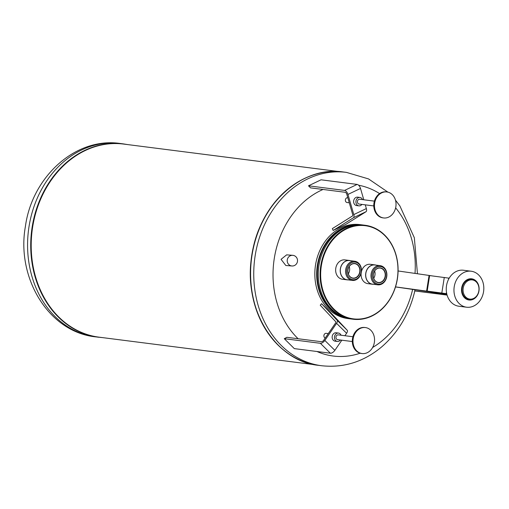 <?xml version="1.0" encoding="UTF-8"?>
<svg xmlns="http://www.w3.org/2000/svg" width="509" height="509" viewBox="0 0 509 509"><rect width="100%" height="100%" fill="white"/><g stroke="black" fill="none" stroke-linecap="round" stroke-linejoin="round"><path stroke-width="0.76" d="M374.395 201.131L359.704 199.254A2.418 1.985 97.3 0 0 358.75 199.413A2.418 1.985 97.3 0 0 357.413 201.984A2.418 1.985 97.3 0 0 359.093 204.052L373.784 205.929M381.731 192.835A13.1 10.746 97.3 0 0 374.503 206.769A13.1 10.746 97.3 0 0 383.589 217.947A13.1 10.746 97.3 0 0 388.768 217.076A13.1 10.746 97.3 0 0 395.996 203.142A13.1 10.746 97.3 0 0 386.91 191.957A13.1 10.746 97.3 0 0 381.731 192.835M386.91 191.957L386.223 191.874A13.1 10.746 97.3 0 0 381.044 192.746A13.1 10.746 97.3 0 0 373.822 206.679A13.1 10.746 97.3 0 0 382.902 217.858L383.589 217.947M362.529 199.617A4.231 3.474 97.3 0 0 359.933 197.454A4.231 3.474 97.3 0 0 358.26 197.734A4.231 3.474 97.3 0 0 355.925 202.238A4.231 3.474 97.3 0 0 358.864 205.852A4.231 3.474 97.3 0 0 360.537 205.566A4.231 3.474 97.3 0 0 361.918 204.414M359.933 197.454L357.649 197.161A4.231 3.474 97.3 0 0 355.976 197.441A4.231 3.474 97.3 0 0 353.64 201.946A4.231 3.474 97.3 0 0 356.574 205.56L358.864 205.852M347.94 269.84A7.457 6.114 97.3 0 0 352.801 278.251A7.457 6.114 97.3 0 0 359.997 271.933A7.457 6.114 97.3 0 0 355.136 263.522A7.457 6.114 97.3 0 0 347.94 269.84M347.991 269.853A7.253 5.949 97.3 0 0 352.934 278.067A7.253 5.949 97.3 0 0 359.723 271.889A7.253 5.949 97.3 0 0 354.773 263.675A7.253 5.949 97.3 0 0 347.991 269.853M348.302 273.867A7.253 5.949 97.3 0 0 349.543 270.591A7.253 5.949 97.3 0 0 349.231 266.576M350.599 260.723A9.754 7.998 97.3 0 0 349.486 260.481A9.754 7.998 97.3 0 0 340.362 268.79A9.754 7.998 97.3 0 0 347.017 279.829A9.754 7.998 97.3 0 0 348.156 279.88M347.017 279.829L342.436 279.25A9.754 7.998 -82.7 0 1 335.787 268.205A9.754 7.998 -82.7 0 1 344.911 259.895L349.486 260.481M345.719 269.477A9.658 7.921 97.3 0 0 352.298 280.408A9.658 7.921 97.3 0 0 361.326 272.181A9.658 7.921 97.3 0 0 354.748 261.251A9.658 7.921 97.3 0 0 345.719 269.477M354.748 261.251L349.473 260.576A9.658 7.921 97.3 0 0 340.445 268.803A9.658 7.921 97.3 0 0 347.03 279.734L352.298 280.408M346.801 269.643A8.869 7.272 97.3 0 0 352.584 279.645A8.869 7.272 97.3 0 0 361.135 272.13A8.869 7.272 97.3 0 0 355.358 262.129A8.869 7.272 97.3 0 0 346.801 269.643M376.017 265.125A9.754 7.998 97.3 0 0 374.904 264.884A9.754 7.998 97.3 0 0 365.78 273.193A9.754 7.998 97.3 0 0 372.429 284.238A9.754 7.998 97.3 0 0 373.568 284.283M372.429 284.238L367.854 283.653A9.754 7.998 -82.7 0 1 361.135 273.148M371.131 273.88A9.658 7.921 97.3 0 0 377.716 284.817A9.658 7.921 97.3 0 0 386.745 276.591A9.658 7.921 97.3 0 0 380.159 265.66A9.658 7.921 97.3 0 0 371.131 273.88M380.159 265.66L374.891 264.985A9.658 7.921 97.3 0 0 365.863 273.212A9.658 7.921 97.3 0 0 372.442 284.143L377.716 284.817M372.219 274.052A8.869 7.272 97.3 0 0 377.996 284.047A8.869 7.272 97.3 0 0 386.554 276.533A8.869 7.272 97.3 0 0 380.77 266.538A8.869 7.272 97.3 0 0 372.219 274.052M373.358 274.249A7.457 6.114 97.3 0 0 378.219 282.654A7.457 6.114 97.3 0 0 385.415 276.336A7.457 6.114 97.3 0 0 380.554 267.931A7.457 6.114 97.3 0 0 373.358 274.249M373.409 274.262A7.253 5.949 97.3 0 0 378.352 282.476A7.253 5.949 97.3 0 0 385.135 276.298A7.253 5.949 97.3 0 0 380.191 268.084A7.253 5.949 97.3 0 0 373.409 274.262M373.714 278.27A7.253 5.949 97.3 0 0 374.955 274.994A7.253 5.949 97.3 0 0 374.649 270.985M365.087 225.271L363.254 225.035A47.362 38.843 97.3 0 0 318.971 265.38A47.362 38.843 97.3 0 0 351.255 319.003L353.087 319.238A47.362 38.843 97.3 0 0 397.376 278.894A47.362 38.843 97.3 0 0 365.087 225.271A47.362 38.843 97.3 0 0 320.797 265.615A47.362 38.843 97.3 0 0 353.087 319.238M321.357 265.698A46.962 38.512 97.3 0 0 351.974 318.653A46.962 38.512 97.3 0 0 397.274 278.868A46.962 38.512 97.3 0 0 366.658 225.913A46.962 38.512 97.3 0 0 321.357 265.698M361.403 271.641A9.754 7.998 -82.7 0 1 370.329 264.305L374.904 264.884M328.286 333.592L326.186 333.325A2.418 1.985 97.3 0 0 324.074 334.82A2.418 1.985 97.3 0 0 324.57 337.626A2.418 1.985 97.3 0 0 325.232 338.046M347.812 197.734L347.666 197.715A2.418 1.985 97.3 0 0 346.705 197.88A2.418 1.985 97.3 0 0 345.376 200.451A2.418 1.985 97.3 0 0 347.049 202.512L349.282 202.798M287.273 259.819A5.338 5.16 94.5 0 0 291.95 265.978A5.338 5.16 94.5 0 0 297.46 261.492A5.338 5.16 94.5 0 0 292.79 255.327A5.338 5.16 94.5 0 0 287.273 259.819M291.95 265.978L285.81 265.494L281.063 259.329L286.637 254.85L292.79 255.327M454.225 286.682A18.139 14.876 97.3 0 0 466.588 307.213A18.139 14.876 97.3 0 0 483.55 291.765A18.139 14.876 97.3 0 0 471.188 271.227A18.139 14.876 97.3 0 0 454.225 286.682M446.73 293.706L426.606 291.021L429.062 275.496L449.192 278.181A18.139 14.876 -82.7 0 0 448.512 279.435A18.139 14.876 97.3 0 0 446.514 285.695A18.139 14.876 97.3 0 0 446.476 292.293A18.139 14.876 -82.7 0 0 446.73 293.706A18.139 14.876 97.3 0 0 458.883 306.233L466.588 307.213M461.688 287.909A10.689 8.761 97.3 0 0 468.655 299.96A10.689 8.761 97.3 0 0 478.969 290.906A10.689 8.761 97.3 0 0 472.002 278.856A10.689 8.761 97.3 0 0 461.688 287.909M463.196 288.139A9.677 7.934 97.3 0 0 465.843 297.135A9.677 7.934 97.3 0 0 473.739 298.382A9.677 7.934 97.3 0 0 478.835 290.849A9.677 7.934 97.3 0 0 475.883 281.572A9.677 7.934 97.3 0 0 463.196 288.139M475.883 281.572L475.406 281.153A10.085 8.271 97.3 0 0 462.178 287.992A10.085 8.271 97.3 0 0 464.94 297.371A10.085 8.271 97.3 0 0 473.166 298.668L473.739 298.382M312.685 175.153A97.327 79.824 97.3 0 0 251.815 254.958A97.327 79.824 97.3 0 0 289.767 354.576M338.899 171.558L123.655 144.072A97.327 79.824 97.3 0 0 32.652 226.969A97.327 79.824 97.3 0 0 98.994 337.162L314.244 364.648M333.179 230.45L353.621 217.636L366.168 211.636L345.726 224.444A192.58 9.569 152.8 0 0 333.179 230.45A193.942 98.065 -115.6 0 0 332.364 228.592L352.616 215.899A2.017 1.018 64.4 0 0 352.661 214.435L346.814 194.292A2.017 1.018 64.4 0 0 345.127 192.281L310.547 187.866L308.492 185.81L321.045 179.804L357.133 184.417A4.034 2.036 64.4 0 1 360.506 188.438L363.795 199.776M415.007 273.409A86.384 70.846 97.3 0 0 395.633 207.857M379.587 193.592A86.384 70.846 97.3 0 0 358.597 185.212M323.024 189.463A86.384 70.846 97.3 0 0 274.313 258.235A86.384 70.846 97.3 0 0 298.121 338.739M362.453 224.946A47.362 38.843 97.3 0 0 361.657 224.832L359.825 224.603A47.362 38.843 97.3 0 0 315.535 264.941A47.362 38.843 97.3 0 0 347.825 318.564L349.658 318.799A47.362 38.843 97.3 0 0 350.459 318.888M361.657 224.832A47.362 38.843 97.3 0 0 317.368 265.176A47.362 38.843 97.3 0 0 349.658 318.799M353.201 225.341A46.962 38.512 97.3 0 0 317.921 265.265A46.962 38.512 97.3 0 0 341.603 316.184M426.606 291.021L446.947 294.584M446.934 294.539L428.196 291.269L446.743 293.75M316.948 351.503A86.384 70.846 97.3 0 0 360.156 353.214M372.639 347.462A86.384 70.846 97.3 0 0 412.634 289.398M341.832 340.203L334.858 350.351A4.034 1.953 134.7 0 1 330.398 353.221L294.31 348.614L284.283 338.695L286.879 337.308L321.459 341.724A2.017 0.98 134.7 0 0 323.686 340.286L335.431 323.196A2.017 0.98 134.7 0 0 335.838 321.834L320.231 305.196A193.942 94 -45.3 0 0 321.58 303.688A192.58 3.054 45.2 0 0 331.607 313.608L347.361 330.405A4.034 1.953 134.7 0 1 346.604 333.261L344.917 335.717M414.803 290.963L414.924 289.729M398.076 270.966L431.416 275.776M395.499 286.93L429.354 291.81L447.023 294.851M428.457 291.377L395.512 286.885M447.004 294.794L428.419 291.625M387.915 192.148L368.522 178.913L346.343 172.366A97.467 79.938 97.3 0 0 255.206 255.384A97.467 79.938 97.3 0 0 321.643 365.736C343.842 368.109 363.929 361.765 381.909 346.705C398.439 332.237 409.408 313.652 414.822 290.951L447.087 295.086M447.067 295.01L414.682 290.874M353.621 217.636A4.034 2.036 -115.6 0 0 353.806 214.582L347.952 194.438A4.034 2.036 -115.6 0 0 344.58 190.417L308.492 185.81M365.265 204.841L366.353 208.575A4.034 2.036 64.4 0 1 366.168 211.636M347.361 330.405L337.333 320.485L321.58 303.688M284.283 338.695L320.371 343.301A4.034 1.953 -45.3 0 0 324.831 340.432L336.576 323.342A4.034 1.953 -45.3 0 0 337.333 320.485M471.188 271.227L463.476 270.241A18.139 14.876 97.3 0 0 449.192 278.181M352.915 336.742L338.224 334.865A2.418 1.985 97.3 0 0 336.112 336.36A2.418 1.985 97.3 0 0 336.614 339.159A2.418 1.985 97.3 0 0 337.613 339.662L352.304 341.539M356.701 350.847A13.1 10.746 97.3 0 0 362.109 353.558A13.1 10.746 97.3 0 0 373.555 345.465A13.1 10.746 97.3 0 0 370.838 330.277A13.1 10.746 97.3 0 0 365.43 327.567A13.1 10.746 97.3 0 0 353.984 335.666A13.1 10.746 97.3 0 0 356.701 350.847M365.43 327.567L364.743 327.484A13.1 10.746 97.3 0 0 353.303 335.577A13.1 10.746 97.3 0 0 356.014 350.765A13.1 10.746 97.3 0 0 361.428 353.475L362.109 353.558M341.049 335.227A4.231 3.474 97.3 0 0 340.203 333.942A4.231 3.474 97.3 0 0 338.453 333.064A4.231 3.474 97.3 0 0 334.757 335.679A4.231 3.474 97.3 0 0 335.635 340.585A4.231 3.474 97.3 0 0 337.384 341.463A4.231 3.474 97.3 0 0 340.438 340.025M338.453 333.064L336.169 332.771A4.231 3.474 97.3 0 0 332.472 335.386A4.231 3.474 97.3 0 0 333.35 340.292A4.231 3.474 97.3 0 0 335.094 341.17L337.384 341.463M95.476 336.85C48.361 331.913 16.034 277.443 25.45 226.181C32.112 176.96 75.567 136.845 120.169 143.481A97.467 79.938 97.3 0 0 29.032 226.505A97.467 79.938 97.3 0 0 95.476 336.85L102.913 337.658M127.568 144.569L123.318 143.888A97.467 79.938 97.3 0 0 32.182 226.906A97.467 79.938 97.3 0 0 98.625 337.251M318.5 365.335C274.745 361.193 242.424 307.449 251.942 254.977C258.871 204.701 301.913 165.457 343.193 171.966A97.467 79.938 97.3 0 0 252.057 254.984A97.467 79.938 97.3 0 0 318.5 365.335L321.643 365.736M427.185 291.072L429.641 275.547M441.825 292.942L444.287 277.418M446.259 293.623L446.476 292.293M448.512 279.435L448.722 278.105M353.806 214.582L366.353 208.575M347.952 194.438L360.506 188.438M344.58 190.417L357.133 184.417M346.604 333.261L336.576 323.342M334.858 350.351L324.831 340.432M330.398 353.221L320.371 343.301M395.461 200.12L399.889 205.929L414.339 237.748L417.45 273.759M346.343 172.366L343.193 171.966M123.318 143.888L120.169 143.481"/></g></svg>
